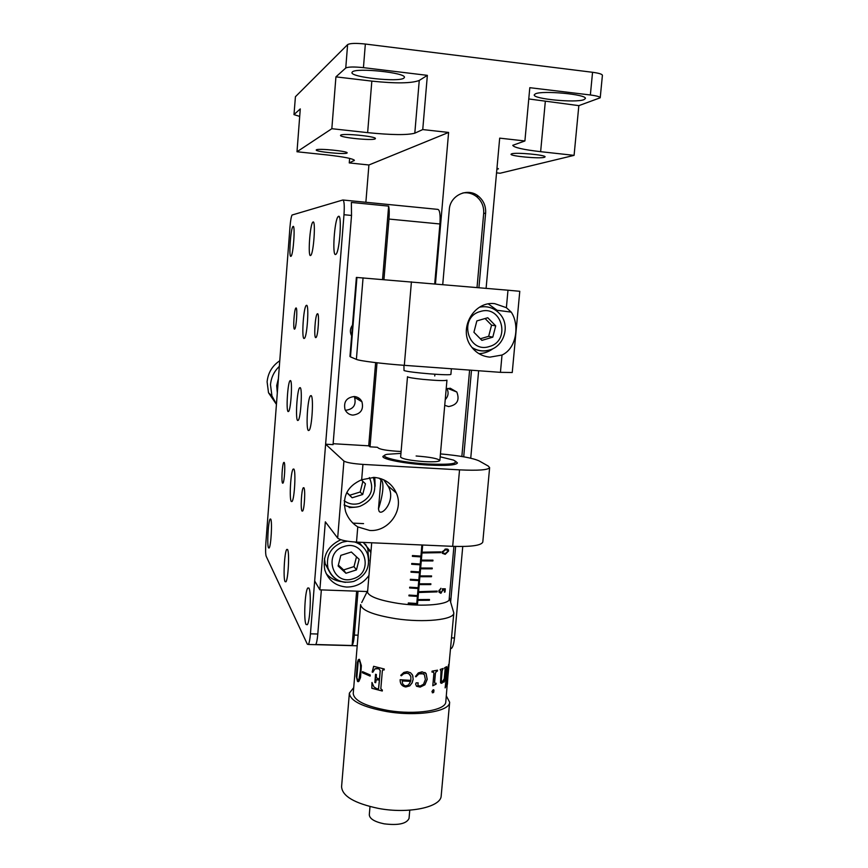 <?xml version="1.0" encoding="UTF-8"?>
<svg xmlns="http://www.w3.org/2000/svg" width="868" height="868" viewBox="0 0 868 868"><rect width="100%" height="100%" fill="white"/><g stroke="black" fill="none" stroke-linecap="round" stroke-linejoin="round"><path stroke-width="1.3" d="M403.87 78.131L404.401 77.393C406.289 72.717 355.923 67.444 352.321 71.968L351.963 72.576C350.574 77.263 398.922 82.406 403.87 78.131M583.936 99.657L585.379 98.518C587.126 94.384 542.316 90.207 535.372 93.852L534.232 94.883C532.876 98.985 575.831 103.097 583.936 99.657M496.865 169.314L498.449 168.815L496.973 168.077M544.269 157.347L545.071 156.88C546.124 154.96 516.091 152.182 511.719 153.799L511.035 154.233C510.156 156.153 539.375 158.877 544.269 157.347M375.139 138.88L375.432 138.576C376.56 136.428 342.99 133.075 340.723 135.126L340.516 135.386C339.605 137.556 372.285 140.833 375.139 138.88M346.961 153.083L347.157 152.876C348.144 151.184 318.068 148.2 316.364 149.828L316.212 150.012C315.409 151.716 344.78 154.645 346.961 153.083M444.731 405.345L448.615 406.56C457.154 405.041 459.888 400.191 456.818 392.01L450.232 388.224L446.174 388.907M486.102 288.328L499.686 138.142L524.901 140.963L529.805 87.69L590.359 94.981L592.551 72.283C598.833 73.129 602.121 74.127 602.414 75.288L600.222 97.78C599.929 96.739 596.641 95.805 590.359 94.981M295.424 96.717L293.992 114.63L295.424 96.717L347.612 44.615C350.021 43.237 355.934 43.042 365.341 44.04L592.551 72.283M365.341 44.04L363.442 67.65L427.36 75.353L422.749 129.571L448.604 132.446L368.911 164.985L349.261 162.924L354.394 160.374C353.222 158.681 344.043 156.869 326.845 154.905L296.997 151.759L331.836 128.703L367.641 132.641C391.62 135.028 407.342 135.213 414.806 133.173L422.749 129.571M435.454 283.934L448.604 132.446M478.919 287.699L485.613 213.181C486.026 206.204 483.606 200.53 478.355 196.146C467.733 187.152 449.993 195.311 449.288 209.589L442.734 284.563M434.901 374.249L434.749 375.996M450.633 602.164L455.646 546.449M463.707 456.796L471.498 370.224M450.601 648.635L451.501 648.363C452.922 646.996 453.91 643.535 454.474 637.98L462.752 546.493M470.738 458.195L478.648 370.755M524.901 140.963L512.76 145.325C513.889 147.527 523.176 149.643 540.634 151.683L574.084 155.361L500.12 173.231L496.539 172.862M365.873 202.266L368.911 164.985M349.63 158.377L349.261 162.924M294.068 114.478L300.274 108.912L296.997 151.759M331.836 128.703L335.927 76.861L345.757 68.019L347.612 44.615M335.927 76.861L371.829 81.115C395.884 83.632 411.692 83.404 419.255 80.442L427.36 75.353M528.775 98.952L578.837 105.636L574.084 155.361M600.222 97.78L578.837 105.636M293.992 114.63L299.699 116.399M363.442 67.65C354.046 66.684 348.144 66.803 345.757 68.019M477.02 287.536L483.682 213.452C484.084 206.519 481.675 200.866 476.445 196.515C472.387 193.456 467.874 192.262 462.894 192.946M461.852 456.481L469.61 370.094M445.23 399.649C448.3 396.329 448.886 392.651 446.966 388.614M354.643 396.557L354.578 397.381L354.111 396.513M338.563 216.284L338.032 216.696C334.44 220.483 332.119 255.583 335.515 254.552L336.144 254.129C339.757 250.483 342.068 214.429 338.563 216.284M308.932 588.146L307.771 587.994C304.939 590.934 303.54 620.273 306.046 624.45L307.272 624.721C310.147 621.846 311.504 591.64 308.932 588.146M270.718 519.118L270.143 519.053C268.255 520.854 266.877 545.299 268.516 547.871L269.134 548.001C271.033 546.254 272.4 521.245 270.718 519.118M293.134 226.407L292.874 226.602C290.628 228.816 288.686 257.178 290.834 256.375L291.138 256.168C293.384 254.053 295.337 225.083 293.134 226.407M317.569 313.728L317.156 313.956C315.127 316.039 313.793 337.489 315.681 337.641L316.126 337.424C318.165 335.395 319.5 313.565 317.569 313.728M303.865 487.729L303.279 487.783C301.456 489.639 300.393 509.342 302.031 511.057L302.639 511.035C304.473 509.212 305.525 489.161 303.865 487.729M284.151 462.405L283.738 462.449C282.263 463.892 281.232 481.827 282.556 483.151L282.979 483.129C284.465 481.718 285.496 463.501 284.151 462.405M296.086 307.945L295.793 308.107C294.176 309.702 292.928 329.091 294.447 329.156L294.751 329.005C296.379 327.442 297.626 307.76 296.086 307.945M306.599 305.286L306.1 305.558C303.431 308.27 301.521 338.249 304.006 338.509L304.549 338.238C307.239 335.634 309.149 304.918 306.599 305.286M313.088 221.958L312.73 222.241C309.93 225.094 307.804 256.472 310.473 255.572L310.885 255.279C313.706 252.545 315.833 220.407 313.088 221.958M293.829 469.046L293.113 469.132C290.704 471.563 289.142 499.198 291.301 501.52L292.06 501.487C294.502 499.143 296.042 470.803 293.829 469.046M300.176 387.638L299.569 387.855C297.019 390.416 295.304 419.157 297.615 420.481L298.277 420.307C300.838 417.823 302.552 388.376 300.176 387.638M287.558 549.531L286.755 549.433C284.465 551.722 283.055 578.392 285.062 581.625L285.908 581.81C288.23 579.585 289.619 552.222 287.558 549.531M311.124 395.602L310.386 395.862C307.543 398.781 305.775 428.976 308.368 430.517L309.16 430.311C312.035 427.479 313.782 396.481 311.124 395.602M290.476 380.575L289.966 380.748C287.677 383.016 285.995 410.423 288.078 411.573L288.632 411.432C290.943 409.251 292.603 381.193 290.476 380.575M345.356 410.26L345.714 410.282C353.428 409.251 356.379 404.944 354.567 397.37L361.945 401.776C360.361 398.64 357.822 396.893 354.328 396.524C346.516 397.49 343.413 401.841 345.03 409.555C346.571 412.875 349.164 414.73 352.809 415.11C360.773 414.036 363.822 409.587 361.945 401.776M352.506 325.142C350.119 328.386 349.761 331.826 351.421 335.471L351.638 335.862M265.868 542.771L289.988 226.83C290.53 220.505 291.225 216.566 292.06 215.025L342.827 199.998C344.195 200.486 344.585 205.401 343.988 214.721L310.44 633.814C309.941 639.499 309.247 643.047 308.357 644.468L307.337 644.197L266.151 556.193C265.521 554.066 265.424 549.585 265.868 542.771M321.355 589.893L317.796 634.02C317.33 639.456 316.657 642.949 315.778 644.512L352.115 645.51C353.124 643.947 353.873 640.475 354.35 635.083L358.007 591.216M401.114 451.49L396.351 451.208C387.161 450.546 381.291 449.57 378.719 448.279L377.363 447.27L370.018 446.825L377.016 362.781M383.949 279.518L388.972 219.061C389.417 213.289 389.309 208.971 388.636 206.117L351.366 202.439L351.529 215.448L343.988 214.721M434.716 283.869L439.924 223.977L388.972 219.061M440.445 453.899C459.834 455.667 472.745 458.011 479.158 460.93L488.25 466.062L489.628 467.635C488.207 469.989 478.181 470.738 459.541 469.859L362.943 464.402C352.831 463.686 346.495 462.579 343.934 461.071L325.619 444.188L333.062 444.633L351.529 215.448M352.115 645.51L356.629 591.162M370.018 446.825L368.716 445.826L375.627 362.618M382.549 279.398L388.636 206.117M358.679 399.822L357.952 398.748M343.11 200.02L437.83 209.383C439.805 209.926 440.499 214.797 439.924 223.977M357.768 526.909L369.714 530.457C388.604 532.019 404.184 510.113 396.361 493.046C392.021 483.606 384.622 478.398 374.162 477.4L361.674 479.744C347.287 486.134 341.938 496.8 345.648 511.74L345.648 511.74C347.959 518.142 352.007 523.198 357.768 526.909L356.509 542.109C346.451 541.469 340.169 540.124 337.663 538.073L325.337 521.831L319.869 589.839L314.672 580.942L325.619 444.188M368.965 575.419C363.464 583.177 356.021 587.05 346.647 587.05C335.569 586.063 328.288 580.345 324.795 569.896C322.364 555.997 327.703 545.939 340.831 539.733M326.118 573.542C330.111 578.142 335.178 580.822 341.319 581.593M383.721 479.798L387.779 485.668C396.871 499.393 381.985 516.644 379.034 511.154L378.481 508.93C379.631 505.306 385.229 487.501 381.898 480.601M385.153 455.027L382.907 456.394C381.736 459.226 405.497 463.837 428.336 465.042C446.336 465.899 456.047 465.194 457.447 462.959L455.472 461.158M482.803 541.979L482.792 542.066C481.284 545.473 471.248 546.894 452.684 546.341L356.509 542.109M361.728 602.544L367.218 591.542L319.869 589.839M363.247 542.413L370.961 551.603M368.791 560.847L367.804 548.858L365.558 544.258M368.716 445.826L333.138 443.711M349.142 507.606L354.719 507.248M375.095 486.221L374.802 477.443M363.562 523.621L352.885 523.122M279.767 360.752C272.237 365.819 268.017 372.849 267.105 381.844L268.516 392.77L276.436 404.39M278.4 378.611L276.697 385.652L277.315 392.846L276.697 385.652L278.4 378.611M276.458 404.141L271.944 395.949L270.49 384.763C271.142 377.547 274.093 371.406 279.344 366.361M278.194 381.388L277.456 390.991M506.38 307.684L494.76 303.659C473.451 300.838 457.816 329.569 471.346 346.657C476.055 352.918 482.228 356.412 489.888 357.139L502.019 355.034C517.241 348.046 519.4 323.992 511.219 312.111L506.38 307.684L507.986 290.216L356.379 277.424L349.956 356.466L350.477 356.878L356.932 277.445M478.952 353.667C484.181 353.45 488.923 351.746 493.176 348.545M511.219 312.111L497.147 310.299L488.348 303.941M507.986 290.216L519.78 291.29L512.239 372.513L500.435 372.339L404.314 365.33C382.528 363.768 359.417 360.871 356.39 359.385L350.477 356.878M451.382 368.759L450.904 374.249C452.033 376.05 408.177 372.546 404.011 370.495L403.945 365.298M400.951 453.378L387.269 454.3C375.562 456.416 400.593 462.579 428.054 464.011C451.002 464.901 459.53 463.599 453.639 460.127L440.184 456.807M400.636 457.078C402.329 459.009 410.271 460.528 424.485 461.613C433.957 462.069 439.078 461.7 439.859 460.517C438.069 458.564 430.159 457.056 416.119 455.993M445.208 554.348L442.224 553.231L442.072 552.102L445.675 549.021L448.474 549.911L448.593 550.985L445.208 554.348L444.514 553.708M437.103 591.878L418.821 592.486L418.886 591.694L437.179 591.097L437.103 591.878L436.55 591.162M431.494 576.71L420.199 576.71L420.264 575.918L431.57 575.929L431.494 576.71L430.767 575.951M432.893 560.956L432.958 560.164L421.653 560.11L421.577 560.902L432.893 560.956L432.112 560.185M440.597 552.656L422.271 552.981L422.347 552.189L440.662 551.874L440.597 552.656L440.033 551.929M432.199 568.833L432.264 568.052L420.958 568.019L420.893 568.811L432.199 568.833L431.439 568.073M430.799 584.576L419.504 584.598L419.58 583.806L430.875 583.795L430.799 584.576L430.094 583.817M429.41 600.276L429.486 599.495L418.192 599.571L418.126 600.352L429.41 600.276L428.749 599.528M442.387 588.786L445.295 588.819L445.013 592.009L444.427 592.182L444.655 589.546L443.136 589.524L440.922 593.3L439.024 592.236L438.882 590.956L440.933 588.276L439.555 590.891L441.009 592.594L442.55 590.435L442.387 588.786L443.136 589.524M417.41 605.083L422.673 545.017M416.629 605.061L421.881 544.985M416.282 604.236L416.358 603.455L408.329 602.945L408.253 603.737L416.282 604.236L415.598 603.423M416.976 596.37L417.041 595.578L409.012 595.068L408.936 595.86L416.976 596.37L416.271 595.546M417.66 588.482L417.736 587.701L409.696 587.191L409.631 587.972L417.66 588.482L416.933 587.658M418.354 580.594L418.419 579.802L410.38 579.292L410.314 580.084L418.354 580.594L417.606 579.77M419.049 572.696L419.114 571.904L411.063 571.383L410.998 572.175L419.049 572.696L418.267 571.871M419.743 564.797L419.808 564.005L411.757 563.473L411.682 564.265L419.743 564.797L418.94 563.961M420.427 556.876L420.503 556.084L412.441 555.553L412.376 556.345L420.427 556.876L419.602 556.041M440.011 552.124L438.394 552.048M436.539 591.271L435.823 591.249M447.682 549.064L448.593 550.985M442.886 552.916L442.094 552.764M447.118 549.683L446.456 548.934M447.996 551.158L447.899 550.388L445.62 549.726L442.745 552.048L442.843 552.818L445.273 553.643L447.996 551.158M442.181 551.538L442.745 552.048M444.709 588.84L444.644 589.535L443.971 588.84M444.481 591.466L445.013 592.009M442.55 589.773L443.168 590.414M439.447 591.564L439.924 592.247M439.989 592.312L440.922 593.3M439.013 590.316L439.555 590.891M439.859 460.517L446.955 380.162C444.926 380.922 436.854 380.651 422.738 379.349C413.114 378.318 408.036 377.45 407.493 376.734L400.625 457.1M367.728 590.164L367.229 591.379C367.978 596.197 378.35 600.211 398.336 603.423C423.183 607.133 449.841 604.529 449.602 598.768L449.342 597.379M409.772 810.169L409.045 818.415C406.593 823.765 398.282 825.566 384.101 823.819C374.488 821.779 369.562 818.741 369.301 814.737L369.996 806.567M441.215 795.62L441.194 795.847C441.118 807.186 408.535 814.141 378.502 808.423C354.448 803.345 342.144 796.097 341.58 786.668L349.37 693.141L353.71 687.651M446.336 695.93L449.657 702.266C449.776 711.565 417.128 716.762 386.835 711.586C362.564 707.04 350.075 700.888 349.37 693.141M448.572 665.897L447.226 670.335L445.913 684.917L447.378 670.356L448.723 665.919L445.805 701.832C445.892 710.425 415.761 715.199 387.844 710.436C365.439 706.248 353.905 700.563 353.233 693.402L360.643 604.605C361.446 610.269 373.142 614.967 395.743 618.689C423.899 622.974 454.083 619.763 453.823 612.971L447.324 682.921M446.087 686.024L445.132 687.89L447.129 670.595L448.713 664.389L447.476 682.932M447.389 684.288L447.465 683.387M445.317 679.535L443.939 682.259L444.112 680.338L441.975 683.214L440.521 682.725L440.998 671.235L440.228 669.456L443.136 668.458L442.159 670.834L441.378 679.579L441.53 681.521L442.42 681.912L444.264 678.678L445.089 669.532L444.568 667.828L446.629 666.646L445.241 680.338L443.971 681.912M433.881 673.503L433.62 672.223L431.96 672.082L432.047 671.159L437.461 670.172L437.385 671.094L436.127 671.626L435.432 673.21L434.618 682.335L434.825 683.235L436.137 683.246L436.051 684.201L432.785 685.785L433.881 673.503M431.928 691.514L433.208 689.767L433.946 690.071L433.761 692.208L432.937 692.805L431.928 691.514M416.564 686.284L415.631 684.049L416.184 682.823L418.148 682.942L417.866 685.481L420.253 686.056L423.562 684.223L425.385 679.492L424.333 674.555L421.588 673.34L418.864 673.926L415.913 676.845L415.49 676.465L418.3 672.939L422.054 671.81L426.112 673.535L427.219 679.329L424.908 684.809L420.155 687.109L416.521 686.241L420.09 687.055L424.832 684.765L427.132 679.275L426.036 673.492L424.897 672.461M410.358 675.402L408.795 673.687L406.582 673.134L403.642 673.818L406.593 673.177L408.817 673.731L410.846 676.53L410.868 680.382L400.126 679.709C400.072 683.821 401.949 686.252 405.747 686.989L405.736 686.946C401.96 686.197 400.094 683.789 400.137 679.709M400.766 675.293L401.276 675.771L403.642 673.818L401.276 675.814L400.745 675.326L403.859 672.429L407.2 671.68L410.597 672.776L412.582 675.261L413.168 679.286L412.116 682.866L409.772 685.883L405.747 686.989L409.739 685.828L412.083 682.812L413.125 679.232L412.777 675.738M449.613 598.725L453.823 612.971M356.314 676.487L357.377 662.403L358.256 659.821L359.493 659.463L361.359 665.615L360.535 677.593L358.907 681.337L357.518 681.445L356.314 676.487L357.529 662.403L359.059 659.257M362.401 672.743L370.126 676.107L370.224 674.979L362.499 671.626L362.401 672.743L362.629 671.691M378.329 688.801L376.875 688.78L373.902 686.859L371.96 682.476L371.851 688.281L372.057 682.508M378.502 688.671L379.392 680.121L376.289 679.698L375.649 682.715L374.868 682.498L375.562 674.273L376.343 674.49L376.3 677.756L379.479 679.221L380.206 670.595L378.687 668.685L374.933 668.881L372.828 672.266L372.188 672.06L373.62 666.309L384.264 669L384.188 669.933L382.679 669.977L382.321 671.083L380.824 688.682L382.354 690.082L382.278 691.015L371.851 688.281M446.163 686.056L445.154 687.716M449.038 664.226L448.713 667.405M447.432 683.572L446.901 685.492M444.112 680.338L441.118 683.29M442.984 668.512L442.029 670.801L441.248 679.546L441.899 681.955M446.467 666.754L444.959 679.514M433.425 672.092L431.971 672.027M437.342 670.205L435.324 673.177L434.51 682.291L435.042 683.355M436.018 683.268L435.942 684.158L432.796 685.666M433.566 689.778L433.642 692.165L432.307 692.751M417.996 682.79L417.996 685.644M423.519 673.796L418.81 673.883L415.49 676.465M412.05 674.284L412.734 675.684M402.307 680.827L402.307 680.881C402.09 683.702 403.273 685.394 405.833 685.937L408.492 684.96L410.673 681.337L402.307 680.957M410.673 681.337L402.307 680.881M378.578 688.639L379.479 680.089L376.549 679.568M375.649 682.66L374.954 682.465L375.649 674.306M379.479 679.221L380.282 670.563L378.774 668.653L375.627 668.566M372.849 672.212L372.296 672.038L373.707 666.342M384.188 669.879L382.907 669.814M382.278 690.961L371.949 688.248M370.126 676.042L362.542 672.733M358.256 681.705L356.466 676.487M358.017 680.555L359.092 679.286L360.383 671.702C361.012 667.156 360.741 663.402 359.558 660.461L359.113 660.309M358.18 661.698L356.846 677.68L357.605 680.425L358.951 679.297L360.242 671.713C360.871 667.166 360.6 663.412 359.406 660.461L358.18 661.698M346.744 492.655L352.148 497.776L362.705 494.5L365.439 483.801L361.338 479.895M346.831 492.492L349.739 495.237L360.177 492.004L362.878 481.414L361.305 479.917M362.878 481.414L365.439 483.801M360.177 492.004L362.705 494.5M349.739 495.237L352.148 497.776M329.211 571.307L325.218 563.853L324.491 558.58M338.119 566.012L345.941 573.271L356.444 569.907L359.157 559.307L351.366 552.026L340.831 555.368L338.119 566.012M358.896 542.218L362.499 546.46M338.357 565.068L343.609 569.929L354.003 566.609L356.509 556.822M354.003 566.609L356.444 569.907M343.609 569.929L345.941 573.271M475.859 349.576L473.364 349.131M473.917 332.26L481.903 340.375L492.785 337.164L495.715 325.869L487.762 317.742L476.847 320.921L473.917 332.26M480.329 338.78L488.662 336.317L491.559 325.153L485.071 318.523M491.559 325.153L495.715 325.869M488.662 336.317L492.785 337.164M451.566 637.904L454.474 637.98M354.025 159.886L353.949 160.797M371.829 81.115L367.641 132.641M419.255 80.442L414.806 133.173M545.299 101.665L540.634 151.683M483.682 213.452L485.613 213.181M358.093 635.192L354.35 635.083M317.796 634.02L310.44 633.814M362.943 464.402L361.674 479.744M343.934 461.071L337.663 538.073M459.541 469.859L452.684 546.341M500.435 372.339L502.019 355.034M404.314 365.33L411.421 281.85M356.39 359.385L363.063 277.836M444.991 549.162L445.62 549.726M344.108 500.695C348.73 504.08 353.851 504.97 359.471 503.386C371.135 497.776 374.434 489.172 369.367 477.574M358.441 506.706C353.406 507.834 348.621 507.259 344.097 504.97M373.229 477.367L373.522 478.029C377.244 491.223 372.741 500.63 360.014 506.272C354.48 507.91 349.175 507.444 344.086 504.883M344.053 546.514C322.668 552.46 332.433 586.301 353.233 578.728C374.423 572.793 364.951 539.115 344.053 546.514M345.475 582.363C336.6 581.224 330.762 576.46 327.952 568.052C325.836 555.78 330.665 547.144 342.437 542.142L347.352 541.209M354.73 542.012C361.012 544.084 365.309 548.185 367.62 554.327C370.603 567.01 365.992 576.037 353.797 581.408C341.298 584.142 332.683 579.694 327.952 568.052L325.218 563.853M480.286 311.525C458.13 317.091 467.809 353.862 489.357 346.516C511.285 340.961 501.932 304.386 480.286 311.525M489.302 350.129C483.194 351.811 477.465 350.987 472.094 347.645M479.733 307.12C487.632 305.731 494.304 307.977 499.773 313.869C510.471 325.066 504.482 346.061 489.617 349.967C483.357 351.724 477.465 350.889 471.942 347.45M476.445 196.515L478.355 196.146M447.693 388.419L456.818 392.01M450.633 648.342L451.501 648.363M339.301 216.826L338.032 216.696M308.878 588.037L307.771 587.994M270.697 519.075L270.143 519.053M293.482 226.656L292.874 226.602M317.851 314.01L317.156 313.956M303.93 487.816L303.279 487.783M306.957 305.623L306.1 305.558M313.587 222.316L312.73 222.241M293.916 469.176L293.113 469.132M300.393 387.909L299.569 387.855M287.525 549.466L286.755 549.433M311.384 395.927L310.386 395.862M290.661 380.802L289.966 380.748M357.204 645.792L308.357 644.468M378.481 508.93L381.03 478.713M489.628 467.635L482.792 542.066M367.804 548.858L370.886 552.547M379.023 478.127L380.933 479.776M387.779 485.668L396.361 493.046M268.516 392.77L271.944 395.949M453.921 546.384L449.103 599.972M371.699 542.782L367.511 592.746M447.823 549.325L448.474 549.911M442.072 552.102L442.843 552.818M438.882 590.967L439.653 591.781M449.657 702.266L441.194 795.847M447.291 683.561L447.226 684.266"/></g></svg>
